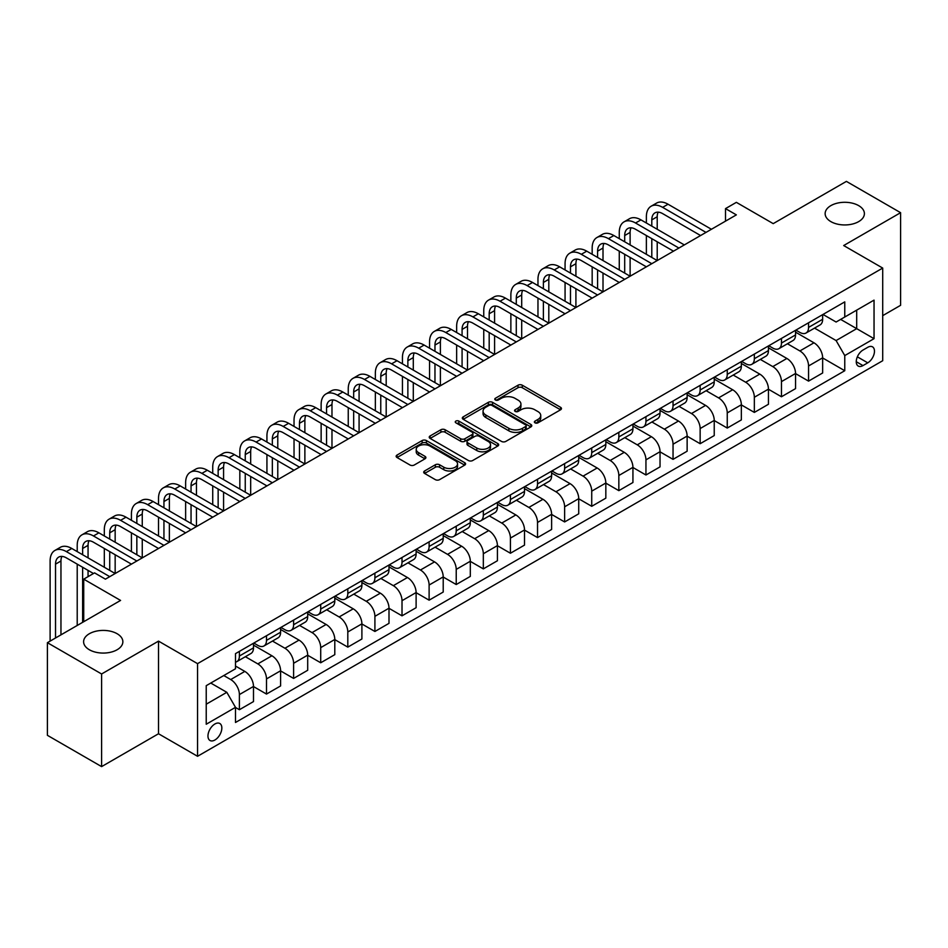 <?xml version="1.0" encoding="UTF-8"?>
<svg xmlns="http://www.w3.org/2000/svg" width="948" height="948" viewBox="0 0 948 948"><rect width="100%" height="100%" fill="white"/><g stroke="black" fill="none" stroke-linecap="round" stroke-linejoin="round"><path stroke-width="1.42" d="M534.992 422.832A2.109 1.221 0 0 0 537.966 422.832L560.576 409.785A3.01 1.742 0 0 0 561.465 408.552A3.01 1.742 0 0 0 560.576 407.32L522.277 385.208A3.01 1.742 0 0 0 518.011 385.208L495.401 398.267A2.109 1.221 0 0 0 494.785 399.12A2.109 1.221 0 0 0 495.401 399.985A2.109 1.221 0 0 0 498.387 399.985L501.314 398.29A9.634 5.558 0 0 1 514.93 398.29L518.118 400.139A9.634 5.558 0 0 1 520.938 404.073A9.634 5.558 0 0 1 518.118 407.996L515.191 409.69A2.109 1.221 0 0 0 514.574 410.543A2.109 1.221 0 0 0 515.191 411.408A2.109 1.221 0 0 0 518.177 411.408L521.104 409.714A9.634 5.558 0 0 1 534.719 409.714L537.919 411.562A9.634 5.558 0 0 1 540.739 415.497A9.634 5.558 0 0 1 537.919 419.431L534.992 421.113A2.109 1.221 0 0 0 534.376 421.979A2.109 1.221 0 0 0 534.992 422.832L534.992 421.113M117.114 633.726A19.624 11.329 0 0 0 95.724 631.273A19.624 11.329 0 0 0 83.602 641.749A19.624 11.329 0 0 0 89.361 649.759A19.624 11.329 0 0 0 110.738 652.212A19.624 11.329 0 0 0 122.861 641.749A19.624 11.329 0 0 0 117.114 633.726M858.639 205.609A19.624 11.329 0 0 0 837.262 203.156A19.624 11.329 0 0 0 825.139 213.62A19.624 11.329 0 0 0 830.886 221.631A19.624 11.329 0 0 0 852.276 224.084A19.624 11.329 0 0 0 864.398 213.62A19.624 11.329 0 0 0 858.639 205.609M214.9 740.009A9.812 5.664 120 0 0 221.311 731.37A9.812 5.664 120 0 0 219.806 723.502A9.812 5.664 120 0 0 214.9 723.988A9.812 5.664 120 0 0 208.489 732.638A9.812 5.664 120 0 0 209.994 740.495A9.812 5.664 120 0 0 214.9 740.009M424.586 470.978A3.01 1.742 0 0 0 423.709 472.199A3.01 1.742 0 0 0 424.586 473.431L435.333 479.641A3.01 1.742 0 0 0 439.588 479.641L464.698 465.136A3.01 1.742 0 0 0 465.587 463.904A3.01 1.742 0 0 0 464.698 462.683L426.399 440.559A3.01 1.742 0 0 0 422.133 440.559L397.022 455.064A3.01 1.742 0 0 0 396.146 456.284A3.01 1.742 0 0 0 397.022 457.517L410.01 465.018A3.01 1.742 0 0 0 414.264 465.018L425.012 458.808A3.01 1.742 0 0 0 425.889 457.576A3.01 1.742 0 0 0 425.012 456.355L418.578 452.634A8.046 4.645 0 0 1 416.219 449.352A8.046 4.645 0 0 1 421.185 445.05A8.046 4.645 0 0 1 429.954 446.058L455.182 460.621A8.046 4.645 0 0 1 457.54 463.904A8.046 4.645 0 0 1 452.563 468.205A8.046 4.645 0 0 1 443.794 467.198L439.588 464.769A3.01 1.742 0 0 0 435.333 464.769L424.586 470.978L424.586 473.431M882.707 315.648L900.6 305.315L900.6 212.684L846.398 181.388L773.213 223.633L736.359 202.351L725.516 208.619L736.359 214.876L105.406 579.157L94.563 572.888L83.72 579.157L83.72 621.71M101.602 673.981L101.602 766.612L158.517 733.752L158.517 641.121L101.602 673.981L47.4 642.685L120.574 600.428L83.72 579.157M158.517 641.121L197.551 663.647L882.707 268.071L882.707 360.714L197.551 756.291L197.551 663.647M900.6 212.684L843.684 245.544L882.707 268.071M501.516 441.424A3.01 1.742 0 0 0 505.782 441.424L530.892 426.92A3.01 1.742 0 0 0 531.769 425.688A3.01 1.742 0 0 0 530.892 424.467L492.581 402.343A3.01 1.742 0 0 0 488.327 402.343L463.216 416.847A3.01 1.742 0 0 0 462.328 418.08A3.01 1.742 0 0 0 463.216 419.3L501.516 441.424M456.711 423.294A2.109 1.221 0 0 1 458.844 423.59L458.844 421.09L497.795 443.569A3.01 1.742 0 0 1 498.684 444.802A3.01 1.742 0 0 1 497.795 446.034L472.685 460.527A3.01 1.742 0 0 1 468.431 460.527L430.119 438.414L430.119 435.95A3.01 1.742 0 0 0 429.231 437.182A3.01 1.742 0 0 0 430.119 438.414M430.119 435.95L440.867 429.752A3.01 1.742 0 0 1 445.122 429.752L460.657 438.723A3.01 1.742 0 0 0 464.911 438.723L472.045 434.599A3.01 1.742 0 0 0 472.922 433.378A3.01 1.742 0 0 0 472.045 432.146L455.87 422.808A2.109 1.221 0 0 1 455.253 421.943A2.109 1.221 0 0 1 456.557 420.817A2.109 1.221 0 0 1 458.844 421.09M101.602 766.612L47.4 735.316L47.4 642.685M867.752 347.312L862.976 350.073A9.504 5.487 120 0 0 856.767 358.451A9.504 5.487 120 0 0 858.224 366.058A9.504 5.487 120 0 0 862.976 365.596L867.752 362.835A9.504 5.487 120 0 0 873.961 354.457A9.504 5.487 120 0 0 872.504 346.849A9.504 5.487 120 0 0 867.752 347.312M822.983 314.452L836.1 322.024L844.763 317.023L844.763 301.879L235.495 653.634L235.495 668.778L206.226 685.677L206.226 724.236L235.495 707.338L235.495 722.483L844.763 370.727L844.763 355.583L836.1 340.557L814.533 328.115M844.763 317.023L874.044 300.125L874.044 338.673L844.763 355.583M158.517 733.752L197.551 756.291M725.516 208.619L725.516 221.133M840.651 319.405L856.696 328.66L856.696 310.138L874.044 300.125M836.1 340.557L856.696 328.66L874.044 338.673M206.226 704.21L226.821 692.313L210.776 683.058M235.495 707.469L239.394 709.72L239.394 694.576A12.265 7.086 -120 0 0 230.72 679.55L223.787 675.545M239.394 709.72L253.495 701.579L253.495 686.435A12.265 7.086 -120 0 0 244.821 671.409L235.495 666.029M253.495 686.553L266.495 694.066L266.495 678.922A12.265 7.086 -120 0 0 257.832 663.896L245.378 656.715M266.495 694.066L280.596 685.937L280.596 670.781A12.265 7.086 -120 0 0 271.922 655.767L253.495 645.126M280.596 670.911L293.607 678.424L293.607 663.28A12.265 7.086 -120 0 0 284.933 648.254L272.479 641.061M293.607 678.424L307.697 670.283L307.697 655.139A12.265 7.086 -120 0 0 299.023 640.113L280.596 629.472M307.697 655.269L320.708 662.77L320.708 647.626A12.265 7.086 -120 0 0 312.034 632.6L299.58 625.419M320.708 662.77L334.798 654.641L334.798 639.485A12.265 7.086 -120 0 0 326.124 624.471L307.697 613.83M334.798 639.616L347.809 647.129L347.809 631.984A12.265 7.086 -120 0 0 339.135 616.958L326.681 609.765M347.809 647.129L361.899 638.988L361.899 623.843A12.265 7.086 -120 0 0 353.225 608.817L334.798 598.176M361.899 623.974L374.91 631.475L374.91 616.33A12.265 7.086 -120 0 0 366.236 601.305L353.782 594.123M374.91 631.475L389 623.346L389 608.189A12.265 7.086 -120 0 0 380.338 593.175L361.899 582.534M389 608.32L402.011 615.833L402.011 600.688A12.265 7.086 -120 0 0 393.337 585.663L380.895 578.47M402.011 615.833L416.113 607.692L416.113 592.547A12.265 7.086 -120 0 0 407.439 577.522L389 566.88M416.113 592.678L429.112 600.179L429.112 585.034A12.265 7.086 -120 0 0 420.45 570.009L407.996 562.828M429.112 600.179L443.214 592.05L443.214 576.905A12.265 7.086 -120 0 0 434.54 561.88L416.113 551.238M443.214 577.024L456.225 584.537L456.225 569.393A12.265 7.086 -120 0 0 447.551 554.367L435.096 547.174M456.225 584.537L470.315 576.396L470.315 561.252A12.265 7.086 -120 0 0 461.64 546.226L443.214 535.584M470.315 561.382L483.326 568.883L483.326 553.739A12.265 7.086 -120 0 0 474.652 538.725L462.197 531.532M483.326 568.883L497.416 560.754L497.416 545.61A12.265 7.086 -120 0 0 488.741 530.584L470.315 519.942M497.416 545.728L510.427 553.241L510.427 538.097A12.265 7.086 -120 0 0 501.753 523.071L489.298 515.878M510.427 553.241L524.517 545.1L524.517 529.956A12.265 7.086 -120 0 0 515.842 514.93L497.416 504.289M524.517 530.086L537.528 537.587L537.528 522.443A12.265 7.086 -120 0 0 528.854 507.429L516.399 500.236M537.528 537.587L551.618 529.458L551.618 514.314A12.265 7.086 -120 0 0 542.955 499.288L524.517 488.647M551.618 514.432L564.629 521.945L564.629 506.801A12.265 7.086 -120 0 0 555.955 491.775L543.512 484.582M564.629 521.945L578.73 513.804L578.73 498.66A12.265 7.086 -120 0 0 570.056 483.634L551.618 473.005M578.73 498.79L591.73 506.303L591.73 491.147A12.265 7.086 -120 0 0 583.067 476.133L570.613 468.94M591.73 506.303L605.831 498.162L605.831 483.018A12.265 7.086 -120 0 0 597.157 467.992L578.73 457.351M605.831 483.136L618.843 490.649L618.843 475.505A12.265 7.086 -120 0 0 610.168 460.479L597.714 453.286M618.843 490.649L632.932 482.508L632.932 467.364A12.265 7.086 -120 0 0 624.258 452.338L605.831 441.709M632.932 467.494L645.944 475.007L645.944 459.851A12.265 7.086 -120 0 0 637.269 444.837L624.815 437.644M645.944 475.007L660.033 466.866L660.033 451.722A12.265 7.086 -120 0 0 651.359 436.696L632.932 426.055M660.033 451.841L673.044 459.353L673.044 444.209A12.265 7.086 -120 0 0 664.37 429.183L651.916 421.99M673.044 459.353L687.134 451.212L687.134 436.068A12.265 7.086 -120 0 0 678.46 421.042L660.033 410.413M687.134 436.199L700.145 443.711L700.145 428.555A12.265 7.086 -120 0 0 691.471 413.541L679.017 406.348M700.145 443.711L714.235 435.57L714.235 420.426A12.265 7.086 -120 0 0 705.573 405.4L687.134 394.759M714.235 420.545L727.246 428.058L727.246 412.913A12.265 7.086 -120 0 0 718.572 397.887L706.13 390.695M727.246 428.058L741.348 419.917L741.348 404.772A12.265 7.086 -120 0 0 732.674 389.758L714.235 379.117M741.348 404.903L754.347 412.416L754.347 397.259A12.265 7.086 -120 0 0 745.685 382.245L733.231 375.053M754.347 412.416L768.449 404.275L768.449 389.13A12.265 7.086 -120 0 0 759.775 374.105L741.348 363.463M768.449 389.249L781.46 396.762L781.46 381.617A12.265 7.086 -120 0 0 772.786 366.592L760.332 359.411M781.46 396.762L795.55 388.621L795.55 373.476A12.265 7.086 -120 0 0 786.876 358.463L768.449 347.821M795.55 373.607L808.561 381.12L808.561 365.964A12.265 7.086 -120 0 0 799.887 350.95L787.433 343.757M808.561 381.12L822.651 372.979L822.651 357.834A12.265 7.086 -120 0 0 813.976 342.809L795.55 332.167M795.87 330.105L799.887 332.416A12.265 7.086 -120 0 0 806.013 333.032A12.265 7.086 -120 0 0 808.561 327.416L808.561 322.782M768.769 345.747L772.786 348.07A12.265 7.086 -120 0 0 778.912 348.674A12.265 7.086 -120 0 0 781.46 343.058L781.46 338.424M741.668 361.401L745.685 363.712A12.265 7.086 -120 0 0 751.811 364.316A12.265 7.086 -120 0 0 754.347 358.711L754.347 354.078M714.567 377.043L718.572 379.366A12.265 7.086 -120 0 0 724.71 379.97A12.265 7.086 -120 0 0 727.246 374.353L727.246 369.72M687.466 392.697L691.471 395.008A12.265 7.086 -120 0 0 697.61 395.612A12.265 7.086 -120 0 0 700.145 390.007L700.145 385.374M660.365 408.339L664.37 410.662A12.265 7.086 -120 0 0 670.509 411.266A12.265 7.086 -120 0 0 673.044 405.649L673.044 401.016M633.252 423.993L637.269 426.304A12.265 7.086 -120 0 0 643.396 426.908A12.265 7.086 -120 0 0 645.944 421.303L645.944 416.67M606.151 439.635L610.168 441.958A12.265 7.086 -120 0 0 616.295 442.562A12.265 7.086 -120 0 0 618.843 436.945L618.843 432.312M579.05 455.289L583.067 457.6A12.265 7.086 -120 0 0 589.194 458.204A12.265 7.086 -120 0 0 591.73 452.599L591.73 447.966M551.949 470.931L555.955 473.253A12.265 7.086 -120 0 0 562.093 473.858A12.265 7.086 -120 0 0 564.629 468.241L564.629 463.608M524.848 486.585L528.854 488.895A12.265 7.086 -120 0 0 534.992 489.5A12.265 7.086 -120 0 0 537.528 483.895L537.528 479.261M497.747 502.227L501.753 504.549A12.265 7.086 -120 0 0 507.891 505.154A12.265 7.086 -120 0 0 510.427 499.537L510.427 494.903M470.635 517.881L474.652 520.191A12.265 7.086 -120 0 0 480.778 520.796A12.265 7.086 -120 0 0 483.326 515.179L483.326 510.557M443.534 533.523L447.551 535.845A12.265 7.086 -120 0 0 453.677 536.45A12.265 7.086 -120 0 0 456.225 530.833L456.225 526.199M416.433 549.176L420.45 551.487A12.265 7.086 -120 0 0 426.576 552.091A12.265 7.086 -120 0 0 429.112 546.475L429.112 541.853M389.332 564.818L393.337 567.141A12.265 7.086 -120 0 0 399.475 567.745A12.265 7.086 -120 0 0 402.011 562.128L402.011 557.495M362.231 580.472L366.236 582.783A12.265 7.086 -120 0 0 372.374 583.387A12.265 7.086 -120 0 0 374.91 577.77L374.91 573.149M335.13 596.114L339.135 598.425A12.265 7.086 -120 0 0 345.273 599.041A12.265 7.086 -120 0 0 347.809 593.424L347.809 588.791M308.017 611.768L312.034 614.079A12.265 7.086 -120 0 0 318.161 614.683A12.265 7.086 -120 0 0 320.708 609.066L320.708 604.445M280.916 627.41L284.933 629.721A12.265 7.086 -120 0 0 291.06 630.337A12.265 7.086 -120 0 0 293.607 624.72L293.607 620.087M253.815 643.052L257.832 645.375A12.265 7.086 -120 0 0 263.959 645.979A12.265 7.086 -120 0 0 266.495 640.362L266.495 635.729M822.651 357.953L844.763 370.727M806.013 333.032L820.115 324.891A12.265 7.086 -120 0 0 822.651 319.275L822.651 314.641M778.912 348.674L793.014 340.533A12.265 7.086 -120 0 0 795.55 334.928L795.55 330.295M751.811 364.316L765.901 356.187A12.265 7.086 -120 0 0 768.449 350.57L768.449 345.937M724.71 379.97L738.8 371.829A12.265 7.086 -120 0 0 741.348 366.212L741.348 361.591M697.61 395.612L711.699 387.483A12.265 7.086 -120 0 0 714.235 381.866L714.235 377.233M670.509 411.266L684.598 403.125A12.265 7.086 -120 0 0 687.134 397.508L687.134 392.887M643.396 426.908L657.497 418.779A12.265 7.086 -120 0 0 660.033 413.162L660.033 408.529M616.295 442.562L630.396 434.421A12.265 7.086 -120 0 0 632.932 428.804L632.932 424.183M589.194 458.204L603.284 450.075A12.265 7.086 -120 0 0 605.831 444.458L605.831 439.825M562.093 473.858L576.183 465.717A12.265 7.086 -120 0 0 578.73 460.1L578.73 455.478M534.992 489.5L549.082 481.371A12.265 7.086 -120 0 0 551.618 475.754L551.618 471.12M507.891 505.154L521.981 497.013A12.265 7.086 -120 0 0 524.517 491.396L524.517 486.762M480.778 520.796L494.88 512.667A12.265 7.086 -120 0 0 497.416 507.05L497.416 502.416M453.677 536.45L467.779 528.309A12.265 7.086 -120 0 0 470.315 522.692L470.315 518.058M426.576 552.091L440.666 543.962A12.265 7.086 -120 0 0 443.214 538.346L443.214 533.712M399.475 567.745L413.565 559.604A12.265 7.086 -120 0 0 416.113 553.988L416.113 549.354M372.374 583.387L386.464 575.258A12.265 7.086 -120 0 0 389 569.641L389 565.008M345.273 599.041L359.363 590.9A12.265 7.086 -120 0 0 361.899 585.283L361.899 580.65M318.161 614.683L332.262 606.554A12.265 7.086 -120 0 0 334.798 600.937L334.798 596.304M291.06 630.337L305.161 622.196A12.265 7.086 -120 0 0 307.697 616.579L307.697 611.946M263.959 645.979L278.048 637.85A12.265 7.086 -120 0 0 280.596 632.233L280.596 627.6M235.495 662.131A12.265 7.086 -120 0 0 236.858 661.633L250.947 653.492A12.265 7.086 -120 0 0 253.495 647.875L253.495 643.242M236.858 661.633A12.265 7.086 -120 0 0 239.394 656.016L239.394 651.383M226.821 692.313L235.495 707.338M535.833 423.128L537.919 421.931A9.634 5.558 0 0 0 540.739 417.997L540.739 415.497M520.938 404.073L520.938 406.574A9.634 5.558 0 0 1 518.118 410.508L516.032 411.705M560.541 409.809L522.277 387.708A3.01 1.742 0 0 0 518.011 387.708L496.242 400.281M530.856 426.944L492.581 404.855A3.01 1.742 0 0 0 488.327 404.855L463.252 419.324M525.571 426.553A2.109 1.221 0 0 0 526.187 425.688A2.109 1.221 0 0 0 525.571 424.834L491.941 405.424A2.109 1.221 0 0 0 488.967 405.424L485.874 407.202A9.634 5.558 0 0 0 483.053 411.136A9.634 5.558 0 0 0 485.874 415.07L508.863 428.33A9.634 5.558 0 0 0 522.49 428.33L525.571 426.553L525.571 429.053A2.109 1.221 0 0 0 526.187 428.2L526.187 425.688M483.053 411.136L483.053 413.636A9.634 5.558 0 0 0 485.874 417.57L485.874 415.07M525.571 429.053L522.49 430.842A9.634 5.558 0 0 1 508.863 430.842L485.874 417.57M430.155 438.438L440.867 432.252L440.867 429.752M472.922 433.378L472.922 435.879A3.01 1.742 0 0 1 472.045 437.111L464.911 441.223A3.01 1.742 0 0 1 460.657 441.223L445.122 432.252A3.01 1.742 0 0 0 440.867 432.252M458.844 423.59L497.759 446.058M476.785 448.025A8.046 4.645 0 0 0 485.554 449.032A8.046 4.645 0 0 0 490.519 444.742A8.046 4.645 0 0 0 488.161 441.448L479.285 436.317A3.01 1.742 0 0 0 475.019 436.317L467.897 440.441A3.01 1.742 0 0 0 467.009 441.661A3.01 1.742 0 0 0 467.897 442.894L476.785 448.025L476.785 450.525A8.046 4.645 0 0 0 485.554 451.532A8.046 4.645 0 0 0 490.519 447.243L490.519 444.742M467.009 441.661L467.009 444.174A3.01 1.742 0 0 0 467.897 445.394L467.897 442.894M476.785 450.525L467.897 445.394M457.54 463.904L457.54 466.416A8.046 4.645 0 0 1 452.563 470.706A8.046 4.645 0 0 1 443.794 469.698L439.588 467.269A3.01 1.742 0 0 0 435.333 467.269L424.621 473.455M416.219 449.352L416.219 451.852A8.046 4.645 0 0 0 418.578 455.135L418.578 452.634M424.965 458.832L418.578 455.135M464.662 465.16L426.399 443.06A3.01 1.742 0 0 0 422.133 443.06L397.058 457.54L397.022 455.064M646.37 223.005L646.37 216.748A23.001 13.272 60 0 1 651.134 206.226L656.561 203.097A23.001 13.272 60 0 1 668.056 204.235L711.427 229.274M651.134 206.226A23.001 13.272 60 0 1 662.64 207.363L705.999 232.402M700.584 235.531L662.64 213.62A15.334 8.852 -120 0 0 654.973 212.862A15.334 8.852 -120 0 0 651.797 219.877L651.797 226.134M658.173 212.151A15.334 8.852 -120 0 0 657.213 216.748L657.213 229.274M651.797 238.659L651.797 257.429M657.213 241.787L657.213 260.57L613.854 235.531L608.426 238.659L651.797 263.698M646.37 254.301L646.37 235.531M619.269 238.659L619.269 232.402A23.001 13.272 60 0 1 624.033 221.868L629.46 218.739A23.001 13.272 60 0 1 640.955 219.877L684.314 244.916M624.033 221.868A23.001 13.272 60 0 1 635.539 223.005L678.898 248.044M673.483 251.173L635.539 229.274A15.334 8.852 -120 0 0 627.872 228.515A15.334 8.852 -120 0 0 624.696 235.531L624.696 241.787M631.072 227.804A15.334 8.852 -120 0 0 630.112 232.402L630.112 244.916M624.696 254.301L624.696 273.083M630.112 257.429L630.112 276.212L586.753 251.173L581.325 254.301L624.696 279.34M619.269 269.955L619.269 251.173M646.37 266.826L608.426 244.916A15.334 8.852 -120 0 0 600.759 244.157A15.334 8.852 -120 0 0 597.584 251.173L597.584 257.429M603.971 243.446A15.334 8.852 -120 0 0 603.011 248.044L603.011 260.57M597.584 269.955L597.584 288.725M603.011 273.083L603.011 291.866L559.64 266.826L554.225 269.955L597.584 294.994M592.168 285.597L592.168 266.826M592.168 254.301L592.168 248.044A23.001 13.272 60 0 1 596.932 237.521A23.001 13.272 60 0 1 608.426 238.659M596.932 237.521L602.347 234.393A23.001 13.272 60 0 1 613.854 235.531M619.269 282.468L581.325 260.57A15.334 8.852 -120 0 0 573.659 259.799A15.334 8.852 -120 0 0 570.483 266.826L570.483 273.083M576.87 259.1A15.334 8.852 -120 0 0 575.91 263.698L575.91 276.212M570.483 285.597L570.483 304.379M575.91 288.725L575.91 307.507L532.539 282.468L527.124 285.597L570.483 310.636M565.067 301.251L565.067 282.468M565.067 269.955L565.067 263.698A23.001 13.272 60 0 1 569.831 253.163A23.001 13.272 60 0 1 581.325 254.301M569.831 253.163L575.246 250.035A23.001 13.272 60 0 1 586.753 251.173M592.168 298.122L554.225 276.212A15.334 8.852 -120 0 0 546.558 275.453A15.334 8.852 -120 0 0 543.382 282.468L543.382 288.725M549.769 274.742A15.334 8.852 -120 0 0 548.809 279.34L548.809 291.866M543.382 301.251L543.382 320.021M548.809 304.379L548.809 323.149L505.438 298.122L500.023 301.251L543.382 326.29M537.966 316.893L537.966 298.122M537.966 285.597L537.966 279.34A23.001 13.272 60 0 1 542.73 268.817A23.001 13.272 60 0 1 554.225 269.955M542.73 268.817L548.145 265.689A23.001 13.272 60 0 1 559.64 266.826M565.067 313.764L527.124 291.866A15.334 8.852 -120 0 0 519.457 291.095A15.334 8.852 -120 0 0 516.281 298.122L516.281 304.379M522.656 290.396A15.334 8.852 -120 0 0 521.696 294.994L521.696 307.507M516.281 316.893L516.281 335.675M521.696 320.021L521.696 338.803L478.337 313.764L472.922 316.893L516.281 341.932M510.865 332.547L510.865 313.764M510.865 301.251L510.865 294.994A23.001 13.272 60 0 1 515.617 284.459A23.001 13.272 60 0 1 527.124 285.597M515.617 284.459L521.044 281.331A23.001 13.272 60 0 1 532.539 282.468M537.966 329.418L500.023 307.507A15.334 8.852 -120 0 0 492.356 306.749A15.334 8.852 -120 0 0 489.18 313.764L489.18 320.021M495.555 306.038A15.334 8.852 -120 0 0 494.595 310.636L494.595 323.149M489.18 332.547L489.18 351.317M494.595 335.675L494.595 354.445L451.236 329.418L445.809 332.547L489.18 357.586M483.753 348.189L483.753 329.418M483.753 316.893L483.753 310.636A23.001 13.272 60 0 1 488.516 300.113A23.001 13.272 60 0 1 500.023 301.251M488.516 300.113L493.944 296.985A23.001 13.272 60 0 1 505.438 298.122M510.865 345.06L472.922 323.161A15.334 8.852 -120 0 0 465.255 322.391A15.334 8.852 -120 0 0 462.079 329.418L462.079 335.675M468.454 321.692A15.334 8.852 -120 0 0 467.494 326.29L467.494 338.803M462.079 348.189L462.079 366.971M467.494 351.317L467.494 370.099L424.135 345.06L418.708 348.189L462.079 373.228M456.652 363.842L456.652 345.06M456.652 332.547L456.652 326.29A23.001 13.272 60 0 1 461.415 315.755A23.001 13.272 60 0 1 472.922 316.893M461.415 315.755L466.843 312.627A23.001 13.272 60 0 1 478.337 313.764M483.753 360.714L445.809 338.803A15.334 8.852 -120 0 0 438.142 338.045A15.334 8.852 -120 0 0 434.966 345.06L434.966 351.317M441.353 337.334A15.334 8.852 -120 0 0 440.393 341.932L440.393 354.445M434.966 363.842L434.966 382.613M440.393 366.971L440.393 385.741L397.022 360.714L391.607 363.842L434.966 388.881M429.551 379.484L429.551 360.714M429.551 348.189L429.551 341.932A23.001 13.272 60 0 1 434.314 331.409A23.001 13.272 60 0 1 445.809 332.547M434.314 331.409L439.73 328.281A23.001 13.272 60 0 1 451.236 329.418M456.652 376.356L418.708 354.445A15.334 8.852 -120 0 0 411.041 353.687A15.334 8.852 -120 0 0 407.865 360.714L407.865 366.971M414.252 352.988A15.334 8.852 -120 0 0 413.292 357.586L413.292 370.099M407.865 379.484L407.865 398.267M413.292 382.613L413.292 401.395L369.921 376.356L364.506 379.484L407.865 404.523M402.45 395.138L402.45 376.356M402.45 363.842L402.45 357.586A23.001 13.272 60 0 1 407.213 347.051A23.001 13.272 60 0 1 418.708 348.189M407.213 347.051L412.629 343.923A23.001 13.272 60 0 1 424.135 345.06M429.551 392.01L391.607 370.099A15.334 8.852 -120 0 0 383.94 369.341A15.334 8.852 -120 0 0 380.764 376.356L380.764 382.613M387.151 368.63A15.334 8.852 -120 0 0 386.191 373.228L386.191 385.741M380.764 395.138L380.764 413.909M386.191 398.267L386.191 417.037L342.821 392.01L337.405 395.138L380.764 420.165M375.349 410.78L375.349 392.01M375.349 379.484L375.349 373.228A23.001 13.272 60 0 1 380.112 362.705A23.001 13.272 60 0 1 391.607 363.842M380.112 362.705L385.528 359.576A23.001 13.272 60 0 1 397.022 360.714M402.45 407.652L364.506 385.741A15.334 8.852 -120 0 0 356.839 384.983A15.334 8.852 -120 0 0 353.663 392.01L353.663 398.267M360.039 384.284A15.334 8.852 -120 0 0 359.079 388.881L359.079 401.395M353.663 410.78L353.663 429.562M359.079 413.909L359.079 432.691L315.72 407.652L310.304 410.78L353.663 435.819M348.248 426.434L348.248 407.652M348.248 395.138L348.248 388.881A23.001 13.272 60 0 1 353 378.347A23.001 13.272 60 0 1 364.506 379.484M353 378.347L358.427 375.218A23.001 13.272 60 0 1 369.921 376.356M375.349 423.306L337.405 401.395A15.334 8.852 -120 0 0 329.738 400.637A15.334 8.852 -120 0 0 326.562 407.652L326.562 413.909M332.938 399.926A15.334 8.852 -120 0 0 331.978 404.523L331.978 417.037M326.562 426.434L326.562 445.204M331.978 429.562L331.978 448.333L288.619 423.306L283.191 426.434L326.562 451.461M321.135 442.076L321.135 423.306M321.135 410.78L321.135 404.523A23.001 13.272 60 0 1 325.899 394.001A23.001 13.272 60 0 1 337.405 395.138M325.899 394.001L331.326 390.872A23.001 13.272 60 0 1 342.821 392.01M348.248 438.948L310.304 417.037A15.334 8.852 -120 0 0 302.637 416.279A15.334 8.852 -120 0 0 299.461 423.306L299.461 429.562M305.837 415.579A15.334 8.852 -120 0 0 304.877 420.177L304.877 432.691M299.461 442.076L299.461 460.858M304.877 445.204L304.877 463.987L261.518 438.948L256.09 442.076L299.461 467.115M294.034 457.73L294.034 438.948M294.034 426.434L294.034 420.177A23.001 13.272 60 0 1 298.798 409.643A23.001 13.272 60 0 1 310.304 410.78M298.798 409.643L304.225 406.514A23.001 13.272 60 0 1 315.72 407.652M321.135 454.602L283.191 432.691A15.334 8.852 -120 0 0 275.524 431.933A15.334 8.852 -120 0 0 272.349 438.948L272.349 445.204M278.736 431.221A15.334 8.852 -120 0 0 277.776 435.819L277.776 448.333M272.349 457.73L272.349 476.5M277.776 460.858L277.776 479.629L234.405 454.602L228.989 457.73L272.349 482.757M266.933 473.372L266.933 454.602M266.933 442.076L266.933 435.819A23.001 13.272 60 0 1 271.697 425.296A23.001 13.272 60 0 1 283.191 426.434M271.697 425.296L277.112 422.156A23.001 13.272 60 0 1 288.619 423.306M294.034 470.244L256.09 448.333A15.334 8.852 -120 0 0 248.423 447.575A15.334 8.852 -120 0 0 245.248 454.602L245.248 460.858M251.635 446.875A15.334 8.852 -120 0 0 250.675 451.461L250.675 463.987M245.248 473.372L245.248 492.154M250.675 476.5L250.675 495.283L207.304 470.244L201.888 473.372L245.248 498.411M239.832 489.026L239.832 470.244M239.832 457.73L239.832 451.461A23.001 13.272 60 0 1 244.596 440.939A23.001 13.272 60 0 1 256.09 442.076M244.596 440.939L250.011 437.81A23.001 13.272 60 0 1 261.518 438.948M266.933 485.897L228.989 463.987A15.334 8.852 -120 0 0 221.322 463.228A15.334 8.852 -120 0 0 218.147 470.244L218.147 476.5M224.534 462.517A15.334 8.852 -120 0 0 223.574 467.115L223.574 479.629M218.147 489.026L218.147 507.796M223.574 492.154L223.574 510.925L180.203 485.897L174.787 489.026L218.147 514.053M212.731 504.668L212.731 485.897M212.731 473.372L212.731 467.115A23.001 13.272 60 0 1 217.495 456.592A23.001 13.272 60 0 1 228.989 457.73M217.495 456.592L222.91 453.452A23.001 13.272 60 0 1 234.405 454.602M239.832 501.539L201.888 479.629A15.334 8.852 -120 0 0 194.222 478.87A15.334 8.852 -120 0 0 191.046 485.897L191.046 492.154M197.421 478.171A15.334 8.852 -120 0 0 196.461 482.757L196.461 495.283M191.046 504.668L191.046 523.45M196.461 507.796L196.461 526.578L153.102 501.539L147.687 504.668L191.046 529.707M185.63 520.322L185.63 501.539M185.63 489.026L185.63 482.757A23.001 13.272 60 0 1 190.382 472.234A23.001 13.272 60 0 1 201.888 473.372M190.382 472.234L195.809 469.106A23.001 13.272 60 0 1 207.304 470.244M212.731 517.181L174.787 495.283A15.334 8.852 -120 0 0 167.121 494.524A15.334 8.852 -120 0 0 163.945 501.539L163.945 507.796M170.32 493.813A15.334 8.852 -120 0 0 169.36 498.411L169.36 510.925M163.945 520.322L163.945 539.092M169.36 523.45L169.36 542.22L126.001 517.181L120.574 520.322L163.945 545.349M158.517 535.964L158.517 517.193M158.517 504.668L158.517 498.411A23.001 13.272 60 0 1 163.281 487.888A23.001 13.272 60 0 1 174.787 489.026M163.281 487.888L168.708 484.748A23.001 13.272 60 0 1 180.203 485.897M185.63 532.835L147.687 510.925A15.334 8.852 -120 0 0 140.02 510.166A15.334 8.852 -120 0 0 136.844 517.193L136.844 523.45M143.219 509.467A15.334 8.852 -120 0 0 142.259 514.053L142.259 526.578M136.844 535.964L136.844 554.746M142.259 539.092L142.259 557.874L98.9 532.835L93.473 535.964L136.844 561.003M131.417 551.618L131.417 532.835M131.417 520.322L131.417 514.053A23.001 13.272 60 0 1 136.18 503.53A23.001 13.272 60 0 1 147.687 504.668M136.18 503.53L141.608 500.402A23.001 13.272 60 0 1 153.102 501.539M158.517 548.477L120.574 526.578A15.334 8.852 -120 0 0 112.907 525.82A15.334 8.852 -120 0 0 109.731 532.835L109.731 539.092M116.118 525.109A15.334 8.852 -120 0 0 115.158 529.707L115.158 542.22M109.731 551.618L109.731 570.388M115.158 554.746L115.158 573.516L71.787 548.477L66.372 551.618L109.731 576.645M104.316 567.26L104.316 548.477M104.316 535.964L104.316 529.707A23.001 13.272 60 0 1 109.079 519.172A23.001 13.272 60 0 1 120.574 520.322M109.079 519.172L114.495 516.044A23.001 13.272 60 0 1 126.001 517.181M131.417 564.131L93.473 542.22A15.334 8.852 -120 0 0 85.806 541.462A15.334 8.852 -120 0 0 82.63 548.477L82.63 554.746M89.017 540.763A15.334 8.852 -120 0 0 88.057 545.349L88.057 557.874M82.63 567.26L82.63 622.338M88.057 570.388L88.057 576.645M77.215 625.467L77.215 564.131M77.215 551.618L77.215 545.349A23.001 13.272 60 0 1 81.978 534.826A23.001 13.272 60 0 1 93.473 535.964M81.978 534.826L87.394 531.698A23.001 13.272 60 0 1 98.9 532.835M93.473 573.516L66.372 557.874A15.334 8.852 -120 0 0 58.705 557.116A15.334 8.852 -120 0 0 55.529 564.131L55.529 637.992M61.916 556.405A15.334 8.852 -120 0 0 60.956 561.003L60.956 634.864M50.114 641.121L50.114 561.003A23.001 13.272 60 0 1 54.877 550.468A23.001 13.272 60 0 1 66.372 551.618M54.877 550.468L60.293 547.34A23.001 13.272 60 0 1 71.787 548.477M230.72 679.55L244.821 671.409M257.832 663.896L271.922 655.767M284.933 648.254L299.023 640.113M312.034 632.6L326.124 624.471M339.135 616.958L353.225 608.817M366.236 601.305L380.338 593.175M393.337 585.663L407.439 577.522M420.45 570.009L434.54 561.88M447.551 554.367L461.64 546.226M474.652 538.725L488.741 530.584M501.753 523.071L515.842 514.93M528.854 507.429L542.955 499.288M555.955 491.775L570.056 483.634M583.067 476.133L597.157 467.992M610.168 460.479L624.258 452.338M637.269 444.837L651.359 436.696M664.37 429.183L678.46 421.042M691.471 413.541L705.573 405.4M718.572 397.887L732.674 389.758M745.685 382.245L759.775 374.105M772.786 366.592L786.876 358.463M799.887 350.95L813.976 342.809M808.561 327.416L822.651 319.275M808.561 365.964L822.651 357.834M781.46 381.617L795.55 373.476M781.46 343.058L795.55 334.928M754.347 397.259L768.449 389.13M754.347 358.711L768.449 350.57M727.246 412.913L741.348 404.772M727.246 374.353L741.348 366.212M700.145 428.555L714.235 420.426M700.145 390.007L714.235 381.866M673.044 444.209L687.134 436.068M673.044 405.649L687.134 397.508M645.944 459.851L660.033 451.722M645.944 421.303L660.033 413.162M618.843 475.505L632.932 467.364M618.843 436.945L632.932 428.804M591.73 491.147L605.831 483.018M591.73 452.599L605.831 444.458M564.629 506.801L578.73 498.66M564.629 468.241L578.73 460.1M537.528 522.443L551.618 514.314M537.528 483.895L551.618 475.754M510.427 538.097L524.517 529.956M510.427 499.537L524.517 491.396M483.326 553.739L497.416 545.61M483.326 515.179L497.416 507.05M456.225 569.393L470.315 561.252M456.225 530.833L470.315 522.692M429.112 585.034L443.214 576.905M429.112 546.475L443.214 538.346M402.011 600.688L416.113 592.547M402.011 562.128L416.113 553.988M374.91 616.33L389 608.189M374.91 577.77L389 569.641M347.809 631.984L361.899 623.843M347.809 593.424L361.899 585.283M320.708 647.626L334.798 639.485M320.708 609.066L334.798 600.937M293.607 663.28L307.697 655.139M293.607 624.72L307.697 616.579M266.495 678.922L280.596 670.781M266.495 640.362L280.596 632.233M239.394 694.576L253.495 686.435M239.394 656.016L253.495 647.875M857.359 356.839L867.752 362.835M856.257 361.709L862.976 365.596M537.919 421.931L537.919 419.431M515.191 411.408L515.191 409.69M518.118 410.508L518.118 407.996M495.401 399.985L495.401 398.267M518.011 387.708L518.011 385.208M522.277 387.708L522.277 385.208M560.576 409.785L560.576 407.32M463.216 419.3L463.216 416.847M488.327 404.855L488.327 402.343M492.581 404.855L492.581 402.343M530.892 426.92L530.892 424.467M508.863 430.842L508.863 428.33M522.49 430.842L522.49 428.33M445.122 432.252L445.122 429.752M460.657 441.223L460.657 438.723M464.911 441.223L464.911 438.723M472.045 437.111L472.045 434.599M497.795 446.034L497.795 443.569M435.333 467.269L435.333 464.769M439.588 467.269L439.588 464.769M443.794 469.698L443.794 467.198M425.012 458.808L425.012 456.355M422.133 443.06L422.133 440.559M426.399 443.06L426.399 440.559M464.698 465.136L464.698 462.683M668.056 204.235L662.64 207.363M657.213 216.748L651.797 219.877M640.955 219.877L635.539 223.005M630.112 232.402L624.696 235.531M603.011 248.044L597.584 251.173M575.91 263.698L570.483 266.826M548.809 279.34L543.382 282.468M521.696 294.994L516.281 298.122M494.595 310.636L489.18 313.764M467.494 326.29L462.079 329.418M440.393 341.932L434.966 345.06M413.292 357.586L407.865 360.714M386.191 373.228L380.764 376.356M359.079 388.881L353.663 392.01M331.978 404.523L326.562 407.652M304.877 420.177L299.461 423.306M277.776 435.819L272.349 438.948M250.675 451.461L245.248 454.602M223.574 467.115L218.147 470.244M196.461 482.757L191.046 485.897M169.36 498.411L163.945 501.539M142.259 514.053L136.844 517.193M115.158 529.707L109.731 532.835M88.057 545.349L82.63 548.477M60.956 561.003L55.529 564.131"/></g></svg>
